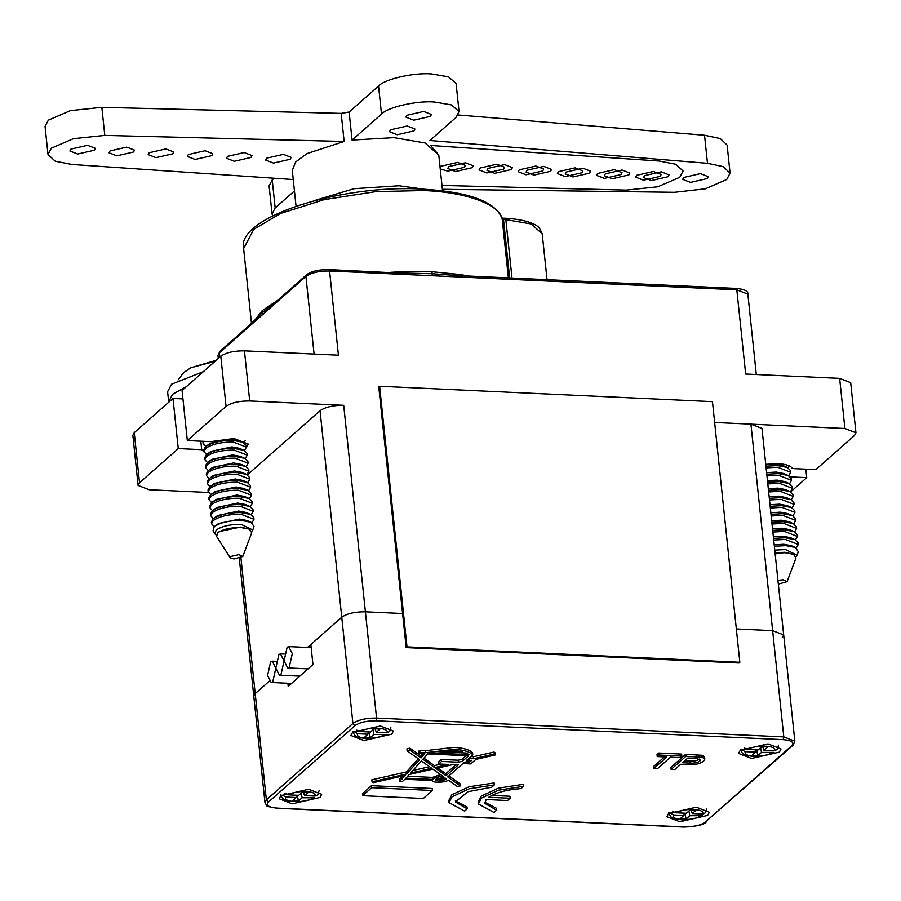 <?xml version="1.0" encoding="UTF-8"?>
<svg xmlns="http://www.w3.org/2000/svg" width="901" height="901" viewBox="0 0 901 901"><rect width="100%" height="100%" fill="white"/><g stroke="black" fill="none" stroke-linecap="round" stroke-linejoin="round"><path stroke-width="1.35" d="M307.478 647.481L341.749 617.23C347.031 613.547 354.915 611.745 365.401 611.813L402.601 613.536L365.401 611.813C354.915 611.745 347.031 613.547 341.749 617.23L310.845 644.519L312.951 664.566L288.219 686.393L287.892 683.262M247.403 474.85L320.046 410.732C325.329 407.049 333.212 405.247 343.698 405.315L249.712 400.968C239.238 400.9 231.354 402.702 226.072 406.385L187.329 440.578L182.058 390.46L220.801 356.255C226.083 352.584 233.967 350.771 244.453 350.849L338.427 355.197L329.575 270.987C319.089 270.919 311.205 272.721 305.923 276.404L275.526 303.232L275.92 301.869L262.45 312.591L250.23 324.551L249.78 325.971L275.526 303.232M462.1 275.74L736.083 288.421C744.496 289.198 748.416 291.091 747.853 294.109L736.815 289.818L745.668 374.028L839.642 378.375L844.913 428.493L714.639 422.468L750.927 424.146L761.976 428.437L783.679 634.935L782.271 637.604M736.342 628.966L772.641 630.644L783.679 634.935L772.641 630.644L736.342 628.966M268.543 801.98C265.75 805.314 268.577 807.364 277.046 808.118L684.276 826.949C693.533 827.017 700.482 825.417 705.145 822.174L791.697 745.769C794.491 742.435 791.652 740.397 783.194 739.642L375.954 720.8C366.707 720.744 359.747 722.332 355.084 725.587L268.543 801.98L266.369 799.885L264.962 802.554L253.8 696.293L255.197 693.624L269.309 681.179L255.197 693.624L253.8 696.293L239.306 558.429M739.845 662.28L739.023 663.012L406.182 647.616L407.004 646.884L739.845 662.28L712.454 401.655L379.614 386.259L378.78 386.98L406.182 647.616M379.614 386.259L407.004 646.884M353.902 731.353L357.517 733.729L367.968 734.214L364.263 737.491L370.131 737.761L373.836 734.484L386.36 734.45C387.509 735.351 370.367 739.811 365.75 738.606C356.222 736.815 355.918 738.403 352.618 731.263M372.946 729.821L373.836 734.484M390.831 727.242L389.694 731.488L386.766 732.795L376.314 732.31L375.019 728.796M376.314 732.31L380.019 729.033L374.152 728.763L370.446 732.029L359.995 731.556L356.728 730.159M367.968 734.214L368.272 731.939M369.027 731.972L370.131 737.761M755.928 749.857L755.624 752.144L745.183 751.659L741.906 749.823M744.17 747.875L747.65 749.474L758.101 749.959L761.807 746.692L767.686 746.963L763.969 750.24L774.421 750.713L777.349 749.407L778.487 745.172M740.273 749.193C743.573 756.333 743.877 754.745 753.416 756.536C758.023 757.73 775.175 753.27 774.015 752.38L761.503 752.414L757.797 755.691L751.918 755.421L755.624 752.144M761.503 752.414L760.613 747.751M762.674 746.726L763.969 750.24M756.682 749.902L757.797 755.691M706.778 808.479L705.641 812.713L702.712 814.02L692.261 813.535L695.977 810.258L690.098 809.988L686.393 813.265L675.941 812.781L672.687 811.384M669.848 812.589L673.464 814.966L683.915 815.45L684.219 813.164M683.915 815.45L680.21 818.727L686.078 818.998L689.794 815.72L702.307 815.687L698.996 817.275C690.222 819.617 684.478 820.473 681.764 819.842C672.675 818.164 671.527 819.538 668.565 812.488M692.261 813.535L690.966 810.033M688.905 811.046L689.794 815.72M684.974 813.198L686.078 818.998M303.31 792.103L304.606 795.606L315.057 796.09L317.974 794.783L319.112 790.549M280.898 794.558C281.461 798.151 284.029 800.37 288.613 801.214L300.292 801.755C309.46 800.156 314.246 798.827 314.652 797.757L302.128 797.79L301.238 793.128M284.806 793.252L288.275 794.851L298.727 795.335L302.443 792.058L308.311 792.339L304.606 795.606M302.128 797.79L298.422 801.068L292.543 800.798L296.26 797.52L285.808 797.036L282.531 795.2M296.564 795.234L296.26 797.52M297.319 795.268L298.422 801.068M440.003 780.131L442.954 779.174L438.877 779.309L440.003 780.131M445.071 777.946L442.909 778.768M438.663 779.219L436.377 778.858M442.898 777.586L435.938 779.174L435.521 779.962L438.776 781.223L445.725 779.624L446.141 778.847L442.898 777.586M432.885 769.139L443.213 776.471C438.1 776.639 434.575 777.619 432.649 779.41L405.923 778.171L409.212 774.511L432.885 769.139M421.398 760.962L410.496 773.081L431.669 768.271L421.398 760.962M458.294 764.893L446.04 775.705L435.847 768.463L452.696 764.634L458.294 764.893M460.377 785.897L457.426 786.573L448.27 780.063C446.389 782.597 431.534 783.048 432.401 780.548L404.921 779.275L402.443 781.46L399.515 781.313L405.349 775.389L373.239 782.676L372.057 781.809L406.644 773.959L419.517 759.633L407.139 750.837L410.079 750.161L421.037 757.944L424.788 753.777L418.672 753.484L419.911 752.403L425.779 752.673L454.228 749.395C463.79 749.925 469.973 751.749 472.777 754.847L468.655 758.484L473.735 758.721L494.277 754.047L495.46 754.925L475.886 759.374L470.716 763.935L462.877 763.575L447.752 776.932L460.377 785.897L460.163 783.893L448.923 775.896M469.016 762.708L471.73 760.309L464.116 762.483L469.016 762.708L468.802 760.703M467.416 759.577L469.534 759.667L466.527 760.354L467.416 759.577M441.389 759.442L458.125 760.207L458.327 762.212L462.371 761.3L468.599 755.804L427.738 753.912L422.918 759.273L434.631 767.596L448.529 764.442L438.719 763.992L438.505 761.987L441.389 759.442L441.603 761.446L438.719 763.992M458.327 762.212L441.603 761.446M442.177 750.747L462.145 751.671L452.989 750.477L442.177 750.747M466.245 753.011L435.6 751.592L429.574 752.842L468.982 754.666L466.245 753.011M425.779 752.673L425.576 750.668L454.014 747.391C463.576 747.92 469.759 749.745 472.563 752.842L472.777 754.847M371.482 785.683L362.416 793.691L362.619 795.696L423.312 798.5L432.379 790.492L432.176 788.488L371.482 785.683L371.685 787.688L362.619 795.696M496.575 810.224L484.738 803.287L486.18 799.536L507.567 800.527L510.124 798.263L488.747 797.272C496.136 792.553 506.925 789.648 521.116 788.566L523.684 786.291L523.47 784.287L498.287 788.184L481.224 796.124L478.161 801.946L478.363 803.951L494.007 812.488L496.575 810.224L496.361 808.22L484.772 802.262M510.124 798.263L509.921 796.259L491.845 795.414M467.202 808.861L455.365 801.924L468.024 791.709L491.743 787.204L494.311 784.94L494.108 782.935L468.914 786.821L451.851 794.761L448.788 800.584L449.002 802.588L464.646 811.137L467.202 808.861L467 806.857L455.399 800.91M363.903 740.543L391.721 734.169L393.377 731.026L380.38 725.981L352.561 732.355L350.906 735.498L363.903 740.543M751.558 758.462L738.572 753.416L740.228 750.285L768.046 743.911L781.032 748.956L779.376 752.098L751.558 758.462M679.85 821.768L707.668 815.394L709.324 812.263L696.338 807.217L668.508 813.592L666.864 816.723L679.85 821.768M292.183 803.838L279.197 798.793L280.853 795.662L308.671 789.287L321.657 794.333L320.013 797.475L292.183 803.838M653.743 768.576L666.841 757.009L657.234 756.558L657.02 754.554L658.755 753.022L681.64 754.081L681.843 756.085L680.109 757.617L670.502 757.178L657.403 768.744L653.743 768.576L653.529 766.571L664.487 756.896M685.751 754.272L701.98 755.286L704.605 757.065L704.819 759.07L703.636 761.086C700.46 763.733 695.324 764.904 688.206 764.622L680.762 764.273L674.793 769.544L671.132 769.375L670.918 767.37L685.751 754.272L685.965 756.277L702.183 757.29L701.98 755.286M418.289 758.766L406.43 771.954L371.843 779.804L372.057 781.809M422.862 753.687L420.835 755.939L409.876 748.157L406.925 748.832L407.139 750.837M425.576 750.668L419.697 750.398L418.458 751.479L418.672 753.484M470.795 756.581L473.532 756.716L494.063 752.042L495.246 752.921L495.46 754.925M402.826 775.964L399.301 779.309L399.515 781.313M455.94 764.78L445.837 773.7L446.04 775.705M440.555 774.578L432.435 777.405L407.646 776.257M432.649 779.41L432.435 777.405M466.245 755.691L462.157 759.295L462.371 761.3M473.735 758.721L473.532 756.716M406.644 773.959L406.43 771.954M401.981 779.14L401.778 777.135M421.037 757.944L420.835 755.939M429.484 766.717L412.816 770.501M437.818 768.012L445.837 773.7M458.125 760.207L462.157 759.295M434.631 767.596L434.417 765.591L423.932 758.146M434.417 765.591L441.017 764.093M657.234 756.558L658.969 755.027L658.755 753.022M658.969 755.027L681.843 756.085M702.183 757.29L704.819 759.07M671.132 769.375L685.965 756.277M690.166 763.102C694.626 763.327 697.87 762.629 699.897 760.996L700.629 759.746L695.493 758.327L687.891 757.978L682.496 762.742L690.166 763.102L689.952 761.097C694.412 761.322 697.656 760.624 699.683 758.991L699.897 760.996M684.647 760.849L689.952 761.097M494.311 784.94L469.128 788.825L452.065 796.766L449.002 802.588M523.684 786.291L498.49 790.188L481.438 798.128L478.363 803.951M432.379 790.492L371.685 787.688M419.911 752.403L419.697 750.398M410.079 750.161L409.876 748.157M494.277 754.047L494.063 752.042M267.586 675.457L270.649 661.796L272.203 661.165L275.83 668.182L272.766 681.843L271.212 682.485L267.586 675.457M275.83 668.182L278.893 654.52L280.448 653.889L284.074 660.906L280.999 674.567L279.456 675.209L275.83 668.182M284.074 660.906L287.137 647.245L288.692 646.614L292.318 653.63L289.244 667.292L287.701 667.934L284.074 660.906M400.742 273.048L432.153 273.735L460.873 275.762L460.411 274.557L431.939 271.73L400.235 271.775L400.551 272.969L432.153 273.735L431.939 271.73M278.747 299.594L262.236 310.597L253.418 321.95M208.39 492.475L149.161 489.739L138.112 485.448L139.52 482.778L178.263 448.585L201.7 449.667L200.81 441.208M201.7 449.667L204.031 451.975M246.424 447.527L248.237 444.069L233.956 438.528L210.766 441.659L187.329 440.578M844.913 428.493L855.95 432.784L854.542 435.453L815.81 469.646L792.362 468.565C790.954 465.806 786.246 464.184 778.25 463.7L765.749 464.342M138.112 485.448L132.852 435.329L134.249 432.66L172.992 398.467L178.263 448.585M790.436 476.899L806.744 477.654L790.627 491.878M806.744 477.654L805.854 469.184M182.948 398.918L172.992 398.467M432.367 275.74L462.945 277.159L462.483 275.943L432.153 273.735L432.367 275.74L329.575 270.987L328.854 269.579L400.754 273.172M839.642 378.375L850.679 382.655L855.95 432.784M462.483 275.943L461.909 275.875M262.653 314.607L262.45 312.591L274.85 302.792M275.92 301.869L306.475 274.895L305.923 276.404L314.089 354.07M262.236 310.597L262.45 312.591L254.611 320.474M273.476 163.081L265.682 160.051L266.673 158.171L283.364 154.353L291.158 157.371L290.167 159.263L273.476 163.081L265.682 160.051L266.673 158.171L283.364 154.353L291.158 157.371L290.167 159.263L273.476 163.081L265.682 160.051L266.673 158.171L283.364 154.353L291.158 157.371L290.167 159.263L273.476 163.081M234.316 161.268L226.523 158.238L227.514 156.357L244.205 152.539L251.998 155.569L251.007 157.45L234.316 161.268L226.523 158.238L227.514 156.357L244.205 152.539L251.998 155.569L251.007 157.45L234.316 161.268L226.523 158.238L227.514 156.357L244.205 152.539L251.998 155.569L251.007 157.45L234.316 161.268M195.157 159.454L187.363 156.436L188.354 154.555L205.045 150.726L212.839 153.756L211.848 155.636L195.157 159.454L187.363 156.436L188.354 154.555L205.045 150.726L212.839 153.756L211.848 155.636L195.157 159.454L187.363 156.436L188.354 154.555L205.045 150.726L212.839 153.756L211.848 155.636L195.157 159.454M155.997 157.652L148.203 154.623L149.194 152.742L165.885 148.913L173.679 151.942L172.688 153.823L155.997 157.652L148.203 154.623L149.194 152.742L165.885 148.913L173.679 151.942L172.688 153.823L155.997 157.652L148.203 154.623L149.194 152.742L165.885 148.913L173.679 151.942L172.688 153.823L155.997 157.652M116.837 155.839L109.044 152.81L110.035 150.929L126.737 147.111L134.531 150.129L133.539 152.01L116.837 155.839L109.044 152.81L110.035 150.929L126.737 147.111L134.531 150.129L133.539 152.01L116.837 155.839L109.044 152.81L110.035 150.929L126.737 147.111L134.531 150.129L133.539 152.01L116.837 155.839M77.689 154.026L69.895 150.996L70.886 149.115L87.577 145.298L95.371 148.327L94.38 150.208L77.689 154.026L69.895 150.996L70.886 149.115L87.577 145.298L95.371 148.327L94.38 150.208L77.689 154.026L69.895 150.996L70.886 149.115L87.577 145.298L95.371 148.327L94.38 150.208L77.689 154.026M313.83 200.777L354.037 188.692L399.042 185.764L354.037 188.692L313.83 200.777L354.037 188.692L399.042 185.764L424.033 189.199M293.253 179.536L71.866 164.455L293.253 179.536L71.866 164.455L55.231 161.211L48.001 154.488L51.301 148.214L73.364 138.698L104.786 135.398L344.137 141.457L307.004 153.575L295.584 162.034L292.296 170.447L295.584 162.034L307.004 153.575L344.137 141.457L341.186 113.391L349.126 112.006L352.077 140.072L393.985 137.639L425.103 142.977L438.787 155.051L430.633 145.466L659.217 161.031L675.863 164.286L683.082 171.01L679.782 177.283L657.73 186.789L626.296 190.1L441.986 185.426M48.001 154.488L51.301 148.214L73.364 138.698L104.786 135.398L73.364 138.698L51.301 148.214L48.001 154.488L45.05 126.422L48.001 154.488L55.231 161.211L71.866 164.455L55.231 161.211L48.001 154.488L45.05 126.422L48.35 120.148L70.413 110.632L101.836 107.32L70.413 110.632L48.35 120.148L45.05 126.422L48.35 120.148L70.413 110.632L101.836 107.32L341.186 113.391L349.126 112.006L378.555 86.023C384.648 79.108 413.717 72.452 431.421 73.916L448.563 76.867L456.097 83.5L459.048 111.578L451.514 104.933L434.372 101.993C416.667 100.518 387.588 107.174 381.506 114.089L352.077 140.072M440.071 167.304L440.916 166.234L457.618 162.405L465.412 165.435L464.42 167.316L447.718 171.145L440.24 168.881M486.878 172.947L479.084 169.929L480.075 168.036L496.766 164.219L504.56 167.248L503.569 169.129L486.878 172.947M526.038 174.76L518.244 171.731L519.235 169.85L535.926 166.032L543.72 169.061L542.729 170.942L526.038 174.76M565.197 176.573L557.404 173.544L558.395 171.663L575.086 167.845L582.879 170.863L581.888 172.755L565.197 176.573M604.357 178.387L596.563 175.357L597.554 173.476L614.245 169.647L622.039 172.677L621.048 174.557L604.357 178.387M643.505 180.2L635.723 177.17L636.714 175.29L653.405 171.46L661.199 174.49L660.208 176.371L643.505 180.2M104.786 135.398L101.836 107.32L104.786 135.398L101.836 107.32L341.186 113.391L344.137 141.457L104.786 135.398L344.137 141.457L341.186 113.391L349.126 112.006M397.273 134.733L389.48 131.704L390.471 129.823L407.173 126.005L414.956 129.023L413.964 130.904L397.273 134.733M413.762 120.182L405.968 117.153L406.959 115.272L423.65 111.442L431.444 114.472L430.453 116.353L413.762 120.182M455.557 171.505L447.763 168.476L448.754 166.595L465.445 162.766L473.239 165.795L472.248 167.676L455.557 171.505M494.717 173.319L486.923 170.289L487.914 168.408L504.605 164.579L512.399 167.609L511.408 169.489L494.717 173.319M533.865 175.121L526.071 172.102L527.062 170.21L543.765 166.392L551.558 169.422L550.567 171.303L533.865 175.121M573.025 176.934L565.231 173.904L566.222 172.023L582.913 168.205L590.707 171.235L589.716 173.116L573.025 176.934M612.184 178.747L604.391 175.718L605.382 173.837L622.073 170.019L629.867 173.037L628.875 174.929L612.184 178.747M651.344 180.56L643.551 177.531L644.542 175.65L661.233 171.821L669.026 174.85L668.035 176.731L651.344 180.56M690.504 182.374L682.71 179.344L683.701 177.463L700.392 173.634L708.186 176.664L707.195 178.544L690.504 182.374M344.137 141.457L307.004 153.575L295.584 162.034L292.296 170.447L296.046 206.149M101.836 107.32L341.186 113.391M294.458 190.944L275.177 207.951L272.046 213.92L269.095 185.854L272.226 179.885L274.107 178.229M458.136 114.979L704.537 135.24L720.316 138.563L727.13 145.106L730.08 173.172L723.266 166.629L707.488 163.306L429.901 140.488L455.906 117.535L459.048 111.578M442.391 189.3L674.646 192.296L705.37 188.805L726.769 179.457L730.08 173.172M272.046 213.92L272.699 215.846M777.935 580.334L783.239 579.782L787.091 581.652L778.34 584.152M787.091 581.652L796.011 557.922L793.477 554.284L785.244 552.718L775.097 553.304M775.051 552.854L784.625 552.279L793.477 554.284M774.77 550.151L785.481 549.554L797.047 555.151L796.067 556.593M797.047 555.151L798.331 551.727L795.38 547.481L785.773 545.646L774.353 546.265M774.207 544.835L783.78 544.26L791.371 545.702L795.38 547.481M773.7 540.059L785.3 539.44L798.297 544.486L796.281 547.921M785.74 552.347L775.164 553.924M773.531 538.393L785.131 537.773L794.941 539.631L798.117 542.807L798.297 544.486M773.362 536.816L782.935 536.241L790.526 537.683L794.941 539.631M772.867 532.04L784.467 531.421L797.453 536.467L795.47 539.879M772.686 530.374L784.287 529.743L794.096 531.613L797.272 534.789L797.453 536.467M772.517 528.797L782.091 528.223L789.681 529.664L794.096 531.613M772.022 524.022L783.622 523.402L796.608 528.448L794.626 531.86M771.842 522.355L783.442 521.724L793.252 523.594L796.428 526.77L796.608 528.448M771.673 520.778L781.246 520.204L788.837 521.645L793.252 523.594M771.177 516.003L782.778 515.383L795.763 520.429L793.781 523.841M770.997 514.336L782.597 513.705L792.407 515.575L795.594 518.751L795.763 520.429M770.839 512.748L780.401 512.185L787.992 513.626L792.407 515.575M770.332 507.984L781.933 507.364L794.919 512.41L792.936 515.822M770.152 506.317L781.753 505.686L791.562 507.556L794.75 510.732L794.919 512.41M769.995 504.729L779.556 504.166L787.159 505.607L791.562 507.556M769.488 499.965L781.088 499.345L794.074 504.391L792.092 507.804M769.319 498.298L780.919 497.667L790.729 499.537L793.905 502.713L794.074 504.391M769.15 496.71L778.723 496.147L786.314 497.589L790.729 499.537M768.643 491.946L780.243 491.327L793.24 496.372L791.258 499.785M768.474 490.268L780.075 489.648L789.884 491.518L793.06 494.694L793.24 496.372M768.305 488.691L777.878 488.128L785.469 489.57L789.884 491.518M767.81 483.927L779.41 483.308L792.396 488.353L790.414 491.766M767.629 482.249L779.23 481.63L789.039 483.499L792.216 486.675L792.396 488.353M767.461 480.672L777.034 480.109L784.625 481.551L789.039 483.499M766.965 475.908L778.565 475.289L791.551 480.334L789.569 483.747M766.785 474.23L778.385 473.611L788.195 475.48L791.371 478.656L791.551 480.334M766.616 472.653L776.189 472.079L783.78 473.532L788.195 475.48M766.12 467.889L777.721 467.27L790.706 472.315L788.724 475.728M765.94 466.211L777.54 465.592L787.35 467.461L790.526 470.637L790.706 472.315M765.771 464.634L775.344 464.06L782.935 465.513L787.35 467.461M789.467 465.952L787.879 467.709M234.001 558.98L230.228 557.798L230.6 556.525L238.945 554.611L242.797 556.48L234.001 558.98M242.797 556.48L251.717 532.75L249.183 529.112L240.961 527.547C230.611 527.479 222.84 529.259 217.625 532.885L216.578 536.444L230.228 557.798M249.183 529.112L240.33 527.108L219.416 531.545L217.625 532.885M216.229 535.149L214.979 533.955L216.105 530.126C221.714 526.218 230.07 524.303 241.198 524.382L252.753 529.979L251.784 531.421M252.753 529.979L254.048 526.556L251.086 522.298L241.479 520.474C229.406 520.395 220.317 522.479 214.235 526.713L213.008 530.869L214.979 533.955M251.086 522.298L247.077 520.53L239.486 519.089L218.571 523.526L214.235 526.713M216.184 360.332L190.978 367.698L215.08 361.312M203.378 371.64L171.573 384.209L167.609 391.744L168.735 402.218M186.316 386.698L172.632 394.233L168.667 401.767M214.224 526.725L211.544 523.774L213.199 520.643C219.405 516.307 228.685 514.189 241.017 514.268L254.003 519.314L251.987 522.749M241.457 527.175L226.962 528.876M211.544 523.774L211.363 522.107L213.019 518.965L217.727 515.507L238.641 511.07L246.232 512.511L250.647 514.46L253.823 517.636L254.003 519.314M213.019 518.965C219.236 514.64 228.505 512.511 240.837 512.59L250.647 514.46M213.346 518.683L210.699 515.755L212.354 512.624C218.571 508.288 227.84 506.171 240.173 506.249L253.158 511.295L251.176 514.708M210.699 515.755L210.519 514.088L212.174 510.946L216.882 507.488L237.796 503.051L245.387 504.492L249.802 506.441L252.99 509.617L253.158 511.295M212.174 510.946C218.391 506.621 227.66 504.492 239.993 504.571L249.802 506.441M212.512 510.664L209.854 507.736L211.51 504.605C217.727 500.269 226.996 498.152 239.328 498.23L252.314 503.276L250.332 506.689M209.854 507.736L209.685 506.069L211.33 502.927L216.037 499.469L236.952 495.032L244.554 496.474L248.958 498.422L252.145 501.598L252.314 503.276M211.33 502.927C217.546 498.591 226.827 496.474 239.148 496.552L248.958 498.422M211.667 502.645L209.009 499.717L210.665 496.586C216.882 492.25 226.151 490.133 238.483 490.212L251.469 495.257L249.487 498.67M209.009 499.717L208.841 498.039L210.485 494.908L215.193 491.45L236.118 487.013L243.709 488.455L248.124 490.403L251.3 493.579L251.469 495.257M210.485 494.908C216.702 490.572 225.982 488.455 238.314 488.533L248.124 490.403M210.823 494.626L208.176 491.698L209.82 488.567C216.037 484.231 225.318 482.103 237.639 482.193L250.636 487.238L248.653 490.651M208.176 491.698L207.996 490.02L209.651 486.889L214.359 483.432L235.274 478.994L242.865 480.436L247.279 482.384L250.455 485.56L250.636 487.238M209.651 486.889C215.857 482.553 225.137 480.436 237.47 480.515L247.279 482.384M209.978 486.608L207.331 483.679L208.976 480.537C215.193 476.212 224.473 474.084 236.805 474.174L249.791 479.219L247.809 482.632M207.331 483.679L207.151 482.001L208.807 478.87L213.514 475.413L234.429 470.964L242.02 472.417L246.435 474.365L249.611 477.541L249.791 479.219M208.807 478.87C215.024 474.534 224.293 472.417 236.625 472.496L246.435 474.365M209.133 478.589L206.487 475.66L208.131 472.518C214.348 468.193 223.628 466.065 235.961 466.155L248.946 471.2L246.964 474.613M206.487 475.66L206.306 473.982L207.962 470.851L212.67 467.394L233.584 462.945L241.175 464.398L245.59 466.346L248.766 469.522L248.946 471.2M207.962 470.851C214.179 466.515 223.448 464.398 235.78 464.477L245.59 466.346M208.289 470.57L205.642 467.642L207.298 464.499C213.514 460.174 222.784 458.046 235.116 458.136L248.102 463.182L246.119 466.594M205.642 467.642L205.462 465.963L207.117 462.832L211.825 459.375L232.74 454.926L240.33 456.379L244.745 458.327L247.921 461.503L248.102 463.182M207.117 462.832C213.334 458.496 222.603 456.379 234.936 456.458L244.745 458.327M207.444 462.551L204.797 459.623L206.453 456.48C212.67 452.156 221.939 450.027 234.271 450.117L247.257 455.163L245.275 458.575M204.797 459.623L204.628 457.945L206.273 454.814L210.98 451.356L231.895 446.907L239.497 448.36L243.901 450.309L247.088 453.485L247.257 455.163M206.273 454.814C212.49 450.477 221.77 448.36 234.091 448.439L243.901 450.309M206.611 454.532L203.953 451.604L205.608 448.461C211.825 444.137 221.094 442.008 233.427 442.098L246.412 447.144L244.43 450.556M203.953 451.604L203.784 449.926L205.428 446.795L210.136 443.337L231.061 438.888L238.652 440.341L243.056 442.29L246.243 445.466L246.412 447.144M205.428 446.795C211.645 442.459 220.925 440.341 233.258 440.42L243.056 442.29M205.766 446.513L203.108 443.585L203.896 441.344M245.173 440.78L243.597 442.537M203.108 443.585L202.95 441.299M343.698 405.315L376.562 718.074L783.802 736.905L750.927 424.146M320.046 410.732L352.922 723.48C358.204 719.809 366.088 717.996 376.562 718.074L375.954 720.8M240.939 557.888L266.369 799.885L352.922 723.48L355.084 725.587M357.517 733.729C356.683 736.308 359.634 737.851 366.369 738.358C373.532 738.493 379.501 737.367 384.288 734.968M386.766 732.795C390.403 727.479 368.16 726.443 359.995 731.556M771.954 752.898C767.168 755.297 761.187 756.423 754.036 756.288C747.289 755.781 744.339 754.238 745.183 751.659M747.65 749.474C755.815 744.372 778.059 745.409 774.421 750.713M702.712 814.02C703.546 811.452 700.595 809.909 693.86 809.402C686.697 809.267 680.728 810.393 675.941 812.781M673.464 814.966C669.837 820.282 692.081 821.307 700.246 816.205M288.275 794.851C293.073 792.463 299.042 791.337 306.205 791.472C312.94 791.979 315.891 793.522 315.057 796.09M312.579 798.275C304.414 803.377 282.171 802.352 285.808 797.036M696.822 756.784L696.608 754.779M277.046 808.118L276.427 808.084M783.194 739.642L783.802 736.905L794.84 741.196L783.679 634.935M684.276 826.949L683.679 826.927M705.145 822.174L792.891 745.364L794.84 741.196M791.697 745.769L792.891 745.364M423.414 190.539L375.92 191.62L324.236 199.628L280.594 213.447L253.699 229.395L243.619 248.53C235.871 217.805 339.812 184.052 422.682 189.131C469.241 191.868 495.73 201.745 502.15 218.74L502.206 219.044C499.683 204.324 465.513 191.958 423.414 190.539M460.411 274.557L468.554 276.044M508.389 277.891L502.206 219.044L503.501 219.506L509.639 277.947M389.694 272.395L400.235 271.775M134.249 432.66L139.52 482.778M244.453 350.849L249.712 400.968M220.801 356.255L226.072 406.385M735.779 288.545L736.815 289.818L462.945 277.159M249.78 325.971L219.382 352.798L219.833 357.111M250.354 324.428L219.923 351.289L217.974 355.467L218.29 358.474M511.993 278.049L505.844 219.619L503.501 219.506L502.465 218.233L505.123 218.211C528.245 219.585 537.097 225.002 539.44 228.088L542.211 233.742L531.106 223.955L505.844 219.619L505.123 218.211M461.312 275.751L461.199 274.681M401.463 273.127L401.778 274.332M381.506 114.089L378.555 86.023M707.488 163.306L704.537 135.24M275.177 207.951L272.226 179.885M442.954 779.174L442.74 777.169M438.708 779.624L438.494 777.619M264.962 802.554C268.126 806.913 263.103 805.618 276.731 808.242L683.972 827.084C697.374 826.307 704.83 824.539 706.35 821.768M272.203 661.165L276.044 661.334M271.212 682.485L291.575 683.431M280.448 653.889L284.277 654.058M279.456 675.209L299.819 676.155M288.692 646.614L311.172 647.65M287.701 667.934L308.063 668.88M243.619 248.53L251.492 323.414M747.853 294.109L756.299 374.523M542.211 233.742L547.042 279.67M462.134 275.785L458.181 275.56L461.278 275.965M275.999 301.801L273.048 304.347M306.475 274.895C308.773 272.947 314.404 269.602 328.854 269.579M250.309 324.473L254.769 320.351M219.923 351.289L217.974 355.467M501.575 217.907L502.769 218.098M442.537 190.753L438.787 155.051M178.06 379.895L183.68 372.575L190.978 367.698"/></g></svg>
